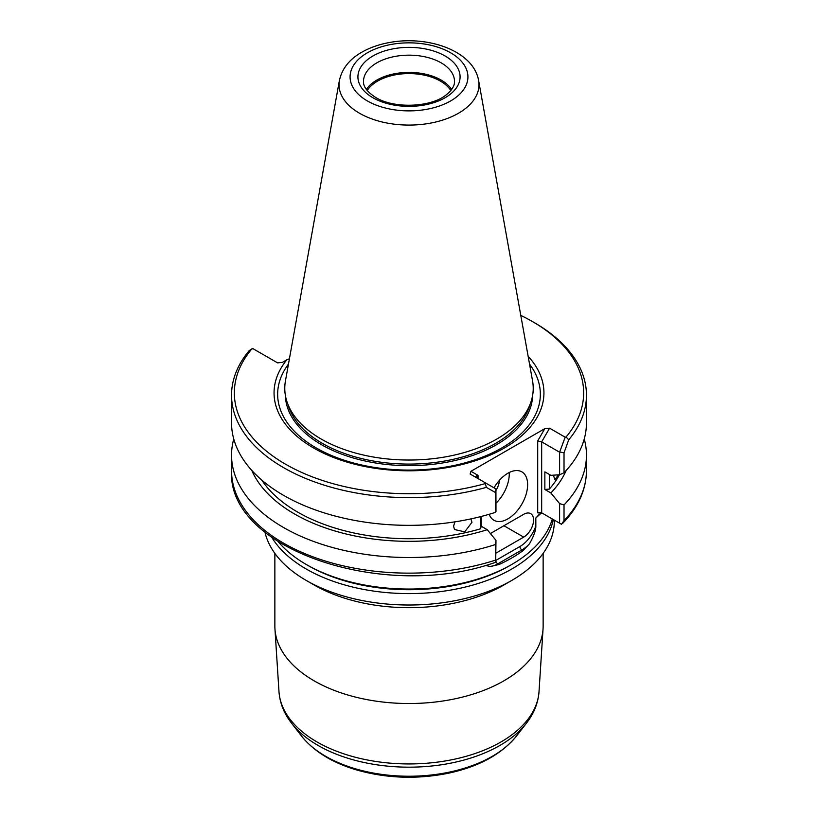 <?xml version="1.0" encoding="UTF-8"?>
<svg xmlns="http://www.w3.org/2000/svg" width="818" height="818" viewBox="0 0 818 818"><rect width="100%" height="100%" fill="white"/><g stroke="black" fill="none" stroke-linecap="round" stroke-linejoin="round"><path stroke-width="1.23" d="M528.131 356.3A134.939 77.904 180 0 1 412.384 470.769A134.939 77.904 180 0 1 286.842 359.787L282.333 362.394L277.568 362.865L252.823 348.58L249.286 350.513A177.455 102.454 180 0 0 231.545 395.166A177.455 102.454 180 0 0 486.342 487.375L485.34 483.581A174.653 100.839 180 0 1 285.502 464.184A174.653 100.839 180 0 1 251.913 348.805M485.34 483.581L485.739 483.049L495.933 488.939L495.36 492.456L486.342 487.375M537.712 512.835A2.791 1.616 180 0 1 541.669 512.835L543.643 513.97A5.593 3.231 -0 0 0 541.148 513.142L537.712 512.835L537.712 440.922L544.798 428.652L470.953 471.291L470.135 474.041L485.739 483.049M544.798 428.652L549.573 428.182L565.177 437.19L566.087 436.965L568.715 439.818L564.021 452.814L564.021 472.753A1092.408 883.409 -13.6 0 1 559.604 474.767L559.604 452.221L565.177 437.19M520.79 315.411A174.653 100.839 180 0 1 532.508 321.586A174.653 100.839 180 0 1 566.087 436.965M552.324 518.99A145.318 83.896 180 0 1 511.751 564.471A145.318 83.896 180 0 1 306.249 564.471A145.318 83.896 180 0 1 278.294 541.813M509.778 565.606L511.751 564.471L509.778 565.606A142.516 82.281 180 0 1 308.222 565.606A142.516 82.281 -0 0 0 510.759 565.044M495.974 490.33A13.978 8.068 120 0 0 499.369 480.381M495.974 503.274A27.945 16.135 120 0 0 509.215 472.528M477.099 474.839A27.945 16.135 120 0 0 475.626 477.211M489.195 514.277A27.945 16.135 120 0 0 493.908 520.258A27.945 16.135 120 0 0 507.876 518.878A27.945 16.135 120 0 0 526.127 494.256A27.945 16.135 120 0 0 521.853 471.863A27.945 16.135 120 0 0 494 487.825M541.148 513.142L535.831 518.019L535.831 525.974C535.943 530.115 533.837 536.046 529.522 543.765A27.945 16.135 -60 0 1 521.904 549.931L523.101 550.616L529.522 543.765M495.923 560.371L519.931 546.506A2.791 1.616 60 0 0 521.904 549.931L497.794 563.847A27.945 16.135 -60 0 1 490.176 566.485L498.99 564.543A145.318 83.896 -0 0 0 523.101 550.616M490.176 566.485L485.299 565.412M478.612 80.512L532.559 380.922A124.213 71.718 180 0 1 496.833 439.031A124.213 71.718 180 0 1 355.605 453.07A124.213 71.718 180 0 1 285.441 380.922L339.388 80.512C342.077 68.426 349.736 58.896 362.364 51.902C370.329 47.464 379.378 44.336 389.511 42.505C428.09 35.276 473.428 50.798 478.612 80.512A69.98 40.409 180 0 1 458.489 113.242A69.98 40.409 180 0 1 378.918 121.156A69.98 40.409 180 0 1 339.388 80.512M454.91 521.853L453.571 526.189L454.511 529.512L464.726 531.843L471.955 522.334L470.943 518.898M553.377 475.176L554.89 479.624L558.438 474.849M537.712 440.922L541.669 441.873L541.669 512.835L559.604 523.183L559.604 503.612A1092.408 883.409 -13.6 0 1 564.021 504.921L564.021 520.555L561.485 524.277L559.522 523.142M559.604 523.183L561.485 524.277M495.36 560.187A177.455 102.454 180 0 1 231.545 470.687C226.883 549.982 385.84 601.772 495.667 562.263L495.36 544.563A177.455 102.454 180 0 1 231.545 455.064A177.455 102.454 180 0 1 233.754 438.98M559.4 474.788A157.506 90.931 180 0 1 549.328 489.082L544.86 489.491L544.86 471.874L550.872 475.34L559.604 474.767M566.199 470.411A162.015 93.538 180 0 1 550.872 492.957L544.86 489.491M549.328 474.45L549.328 489.082M532.508 321.586L534.481 322.721A177.455 102.454 180 0 1 586.455 395.166L586.455 422.886A177.455 102.454 180 0 1 564.021 472.753M586.455 395.166A177.455 102.454 180 0 1 568.715 439.818M529.543 364.133A131.34 75.829 180 0 1 409 470.084A131.34 75.829 180 0 1 288.457 364.133M289.429 358.754L286.842 359.787M495.933 488.939L495.974 511.506A1092.408 123.201 -85.4 0 1 495.36 512.385A177.455 102.454 180 0 1 231.545 422.886L231.545 395.166M481.229 516.465L481.229 526.219L480.524 528.806A157.506 90.931 180 0 1 261.75 480.064M480.524 528.806L480.524 516.649M481.229 526.219L487.242 529.696A162.015 93.538 180 0 1 251.801 470.411M495.36 544.563A1092.408 123.201 -85.4 0 1 495.974 540.34L495.708 562.252M487.242 529.696L495.974 540.34M584.246 438.98A177.455 102.454 180 0 1 586.455 455.064A177.455 102.454 180 0 1 564.021 504.921M495.974 553.132L523.684 537.129A13.978 8.068 120 0 0 532.815 524.819A13.978 8.068 120 0 0 530.667 513.622A13.978 8.068 120 0 0 523.684 514.317L492.068 532.569A13.978 8.068 120 0 0 490.473 533.633M478.019 478.591L477.221 477.191L478.039 475.381L478.039 478.602M564.021 452.814L559.88 452.027M495.36 512.385L495.36 492.456M559.604 503.612L550.872 492.957M549.573 428.182L541.669 441.873L559.604 452.221M451.638 89.489A45.501 26.268 0 0 0 409 72.393A45.501 26.268 0 0 0 366.362 89.489M450.79 90.583A44.366 25.614 0 0 0 409 73.579A44.366 25.614 0 0 0 367.21 90.583M264.95 532.15A145.318 83.896 -0 0 0 306.249 580.443L314.153 585.003A134.142 77.444 -0 0 0 503.847 585.003L511.751 580.443A145.318 83.896 -0 0 0 554.318 521.117L554.318 520.136M274.858 553.387L274.858 626.077A134.142 77.444 -0 0 0 274.95 628.95A134.142 77.444 -0 0 0 359.971 698.163A134.142 77.444 -0 0 0 503.847 680.842A134.142 77.444 -0 0 0 543.05 628.95A134.142 77.444 -0 0 0 543.142 626.077L543.142 553.387M306.249 580.443L306.249 580.443A145.318 83.896 -0 0 0 511.751 580.443L503.847 585.003M529.982 404.573A122.536 70.747 180 0 1 495.647 443.366A122.536 70.747 180 0 1 371.27 460.646A122.536 70.747 180 0 1 288.018 404.573M532.651 395.176A123.661 71.391 180 0 1 496.434 444.736A123.661 71.391 180 0 1 362.425 460.391A123.661 71.391 180 0 1 285.349 395.176M539.062 514.491A145.318 83.896 180 0 1 535.831 518.019M450.667 100.921A58.927 34.019 180 0 1 352.088 85.675A58.927 34.019 180 0 1 424.245 44.008A58.927 34.019 180 0 1 450.667 100.921M562.784 523.254C578.326 507.232 586.22 489.716 586.455 470.687A177.455 102.454 180 0 1 564.021 520.555M519.931 546.506A25.154 14.519 120 0 0 535.831 525.974M470.953 471.291L478.039 475.381M495.861 560.913A2.791 1.616 -120 0 0 497.794 563.847L498.99 564.543M372.875 97.72A51.084 29.499 0 0 0 458.346 84.499A51.084 29.499 0 0 0 395.779 48.374A51.084 29.499 0 0 0 372.875 97.72M503.929 525.729L523.684 537.129M454.501 81.432A45.501 26.268 0 0 0 409 55.164A45.501 26.268 0 0 0 363.499 81.432C363.54 83.15 362.875 89.162 375.666 97.444C393.683 108.784 430.411 107.475 445.738 95.236C451.761 90.542 454.675 85.941 454.501 81.432M291.576 723.224L301.464 735.985A117.802 68.017 -0 0 0 409 776.231A117.802 68.017 -0 0 0 516.536 735.985L526.424 723.224A128.63 74.264 180 0 1 409 767.172A128.63 74.264 180 0 1 291.576 723.224C284.02 713.511 279.817 702.969 278.979 691.609A130.113 75.113 -0 0 0 409 763.94A130.113 75.113 -0 0 0 539.021 691.609L543.05 628.95M553.316 519.553A145.318 83.896 180 0 1 456.618 588.97A145.318 83.896 180 0 1 306.249 569.031A145.318 83.896 180 0 1 271.852 537.446M308.222 565.606L306.249 564.471M231.545 470.687L231.545 455.064M586.455 470.687L586.455 455.064M278.979 691.609L274.95 628.95M526.424 723.224C533.98 713.511 538.183 702.969 539.021 691.609M301.464 735.985C313.754 751.272 331.904 762.519 355.902 769.748C385.636 778.317 416.188 779.544 447.538 773.409C478.397 766.947 501.393 754.472 516.536 735.985"/></g></svg>
